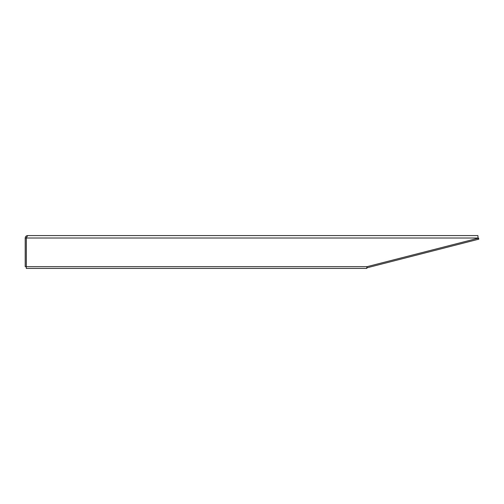 <?xml version="1.0" encoding="UTF-8"?>
<svg xmlns="http://www.w3.org/2000/svg" width="504" height="504" viewBox="0 0 504 504"><rect width="100%" height="100%" fill="white"/><g stroke="black" fill="none" stroke-linecap="round" stroke-linejoin="round"><path stroke-width="0.76" d="M27.632 235.582L477.88 235.582L478.214 239.318L367.076 267.775L367.076 266.66L26.328 266.66L26.328 238.014L27.632 235.582C26.158 235.727 25.345 236.54 25.2 238.014L25.2 266.66L26.284 266.66L26.284 238.014L25.2 238.014M477.95 238.266L478.529 238.121L478.8 239.167L478.214 239.318M366.805 266.66L366.805 268.418L26.284 268.418L26.284 266.66M26.655 237.082L26.284 238.014M367.076 266.66L477.88 238.285M477.88 238.014L26.328 238.014"/></g></svg>
